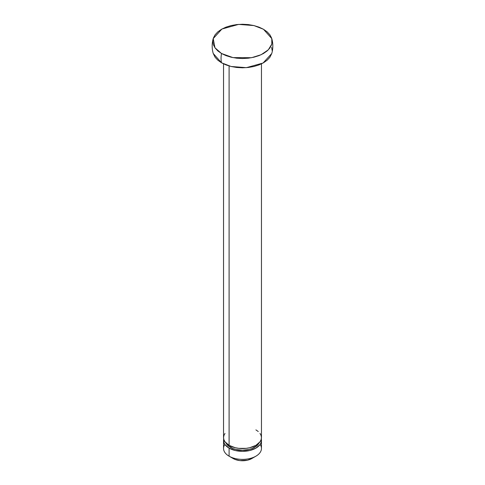 <?xml version="1.0" encoding="UTF-8"?>
<svg xmlns="http://www.w3.org/2000/svg" width="485" height="485" viewBox="0 0 485 485"><rect width="100%" height="100%" fill="white"/><g stroke="black" fill="none" stroke-linecap="round" stroke-linejoin="round"><path stroke-width="0.73" d="M223.543 63.856L223.543 437.609A18.957 10.943 0 0 0 229.096 445.351L229.096 65.96L229.096 445.351A18.957 10.943 0 0 0 249.757 447.722A18.957 10.943 0 0 0 261.457 437.609L261.094 439.749L260.015 441.799L255.904 445.351L249.757 447.722L246.198 448.346L238.802 448.346L235.243 447.722L229.096 445.351L224.985 441.799L223.906 439.749L223.543 437.609L223.906 435.475L224.985 433.426M230.436 447.364A17.06 9.852 0 0 0 258.911 443.09L256.686 445.873L251.976 448.589L249.029 449.498L242.5 450.25L235.971 449.498L233.024 448.589L228.314 445.873L226.089 443.09A17.06 9.852 0 0 0 230.436 447.364L230.436 446.054L230.436 447.364M260.13 444.424A18.957 10.943 180 0 1 255.904 456.185A18.957 10.943 180 0 1 229.096 456.185A18.957 10.943 0 0 0 249.757 458.555A18.957 10.943 0 0 0 261.457 448.443L261.457 440.398A18.957 10.943 180 0 1 249.757 450.51A18.957 10.943 180 0 1 229.096 448.134L229.096 456.185L233.115 458.507A13.271 7.663 0 0 0 251.885 458.507L247.58 460.168L239.911 460.604L235.128 459.459L229.096 456.185A18.957 10.943 180 0 1 224.87 444.424M261.3 439.004A18.957 10.943 180 0 1 261.457 440.398L261.3 439.004M213.224 38.576C211.824 43.547 211.824 48.512 213.224 53.477L221.512 62.789A25.184 14.538 -60 0 1 221.512 53.502L214.958 47.772L213.224 38.576L221.912 29.039L238.638 24.395L253.922 25.572L263.488 29.27L271.776 38.576L271.812 44.062L268.32 49.834L261.124 54.726L251.521 57.709L232.976 57.612L221.512 53.502A25.184 14.538 120 0 0 221.512 62.789L231.078 66.487L246.362 67.664L263.088 63.014L271.776 53.477C273.176 48.512 273.176 43.547 271.776 38.576M221.512 53.502L226.01 55.63L231.145 57.218L236.71 58.194L242.5 58.521L248.29 58.194L253.855 57.218L258.99 55.63L263.488 53.502L267.174 50.907L269.921 47.942L271.606 44.729L272.182 41.383L271.606 38.042L269.921 34.829L267.174 31.864L263.488 29.27L258.99 27.136L253.855 25.553L248.29 24.577L242.5 24.25L236.71 24.577L231.145 25.553L226.01 27.136L221.512 29.27L217.826 31.864L215.079 34.829L213.394 38.042L212.818 41.383L213.394 44.729L215.079 47.942L217.826 50.907L221.512 53.502M253.534 457.343L251.885 458.507L255.904 456.185M233.115 458.507L229.096 456.185L229.096 448.134A18.957 10.943 180 0 1 223.543 440.398A18.957 10.943 180 0 1 223.7 439.004L223.906 442.532L224.985 444.587L229.096 448.134L235.243 450.51L242.5 451.341L249.757 450.51L255.904 448.134L260.015 444.587L261.094 442.532L261.457 440.398M223.543 440.398L223.543 448.443A18.957 10.943 0 0 0 229.096 456.185M255.904 429.874L258.262 431.529M260.015 433.426L261.094 435.475L261.457 437.609L261.457 63.856M271.606 47.33L272.182 50.67M271.794 53.417L269.921 57.23L267.174 60.188L263.488 62.789L258.99 64.917L253.855 66.5L248.29 67.476L242.5 67.809L236.71 67.476L231.145 66.5L226.01 64.917L221.512 62.789L217.826 60.188L215.079 57.23L213.206 53.417"/></g></svg>
